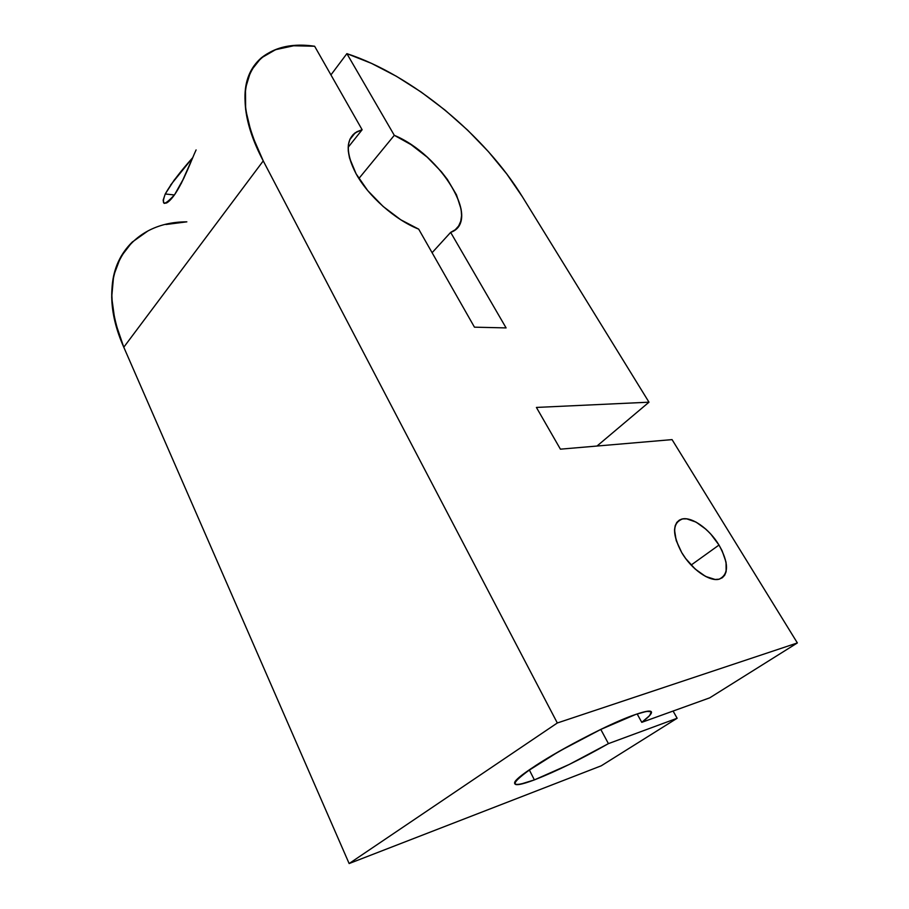 <?xml version="1.0" encoding="UTF-8"?>
<svg xmlns="http://www.w3.org/2000/svg" width="909" height="909" viewBox="0 0 909 909"><rect width="100%" height="100%" fill="white"/><g stroke="black" fill="none" stroke-linecap="round" stroke-linejoin="round"><path stroke-width="1.36" d="M718.996 545.048C728.848 563.148 728.87 574.533 719.087 579.192C709.304 581.737 691.476 569.125 681.716 552.57C672.035 533.844 672.365 522.618 682.727 518.903C692.726 517.153 709.44 529.288 718.996 545.048C728.836 562.921 728.995 574.261 719.485 579.09L719.485 579.09C709.952 582.271 691.454 569.386 681.716 552.57C672.376 534.947 672.206 523.845 681.216 519.266C690.772 515.778 709.065 528.379 718.996 545.048L691.135 565.057L718.996 545.048L710.758 534.049L705.998 529.288L696.044 522.096L686.715 518.857L682.727 518.903L679.387 520.084L676.841 522.38L675.194 525.709L674.523 529.958L676.205 540.56L681.716 552.57L685.67 558.512L695.203 569.057L705.577 576.431L715.11 579.465L719.087 579.192L722.325 577.749L724.7 575.204L726.132 571.659L726.052 562.216L722.178 550.899L718.996 545.048L691.135 565.057M600.804 729.427L608.428 743.63L600.804 729.427L558.955 751.436L526.391 771.946L519.846 777.047L515.903 780.933L514.642 783.467L516.039 784.615L519.948 784.353L534.378 779.899L529.299 769.878L534.378 779.899C521.243 784.819 514.676 785.91 514.664 783.172C512.006 776.263 598.997 726.598 635.709 714.44L600.781 729.438L608.428 743.63C580.862 759.288 556.183 771.377 534.378 779.899L569.227 764.458L608.428 743.63L677.137 718.258L673.092 711.054M192.31 158.609L181.391 183.198L174.585 194.708L168.279 201.832L164.131 203.377L163.143 200.207L165.256 193.981L174.21 180.062L192.674 157.746M174.403 194.969L165.256 193.981C170.835 184.038 179.971 171.949 192.674 157.723M132.589 241.726C108.307 265.371 105.364 300.527 123.783 347.215L263.246 160.904L251.554 134.021L245.635 109.535L245.475 88.332L250.77 71.05L261.019 58.096L275.575 49.677L293.698 45.768L314.628 46.245L362.134 129.748C345.999 134.85 343.988 149.542 356.089 173.789C368.281 196.162 395.256 219.933 418.697 229.148L474.464 327.172L418.697 229.148C395.256 219.933 368.281 196.162 356.089 173.789C345.863 154.144 345.59 140.463 355.26 132.759L362.134 129.748L348.17 147.269L362.134 129.748L356.942 131.703L352.851 134.862L349.976 139.157L348.431 144.508L348.249 150.814L349.488 157.905L356.089 173.789L367.702 190.572L383.132 206.457L400.755 219.773L418.697 229.148L474.464 327.172L506.097 327.91L450.648 232.386L455.25 229.75L458.636 225.989L460.749 221.217L461.579 215.581L461.113 209.195L456.477 194.833L447.364 179.414L441.376 171.721L427.196 157.143L411.061 144.656L394.301 135.316L346.886 53.642L371.486 63.369L396.472 76.322L421.197 92.07L445.126 110.182L467.692 130.203L488.417 151.644L506.824 174.051L522.47 196.901L648.992 402.187L536.412 407.437L560.41 449.171L672.058 439.615L797.363 642.936L557.319 722.985L263.246 160.904C239.487 111.705 238.897 77.31 261.474 57.721C274.563 47.416 292.278 43.587 314.628 46.245L362.134 129.748L348.17 147.269M529.299 769.878L534.378 779.899C508.392 789.012 508.71 784.308 535.333 765.798C562.546 747.857 611.802 722.689 635.709 714.44C654.412 708.361 656.434 710.997 641.777 722.337L637.152 713.94L641.777 722.337C647.833 717.78 651.071 714.542 651.492 712.622C651.821 710.099 646.56 710.702 635.709 714.44L646.697 711.327L651.367 711.792L649.571 715.633L641.777 722.337L709.702 697.851L641.777 722.337L709.702 697.851L797.363 642.936L709.702 697.851L797.363 642.936L672.058 439.615L560.41 449.171L672.058 439.615L797.363 642.936L557.319 722.985L263.246 160.904C222.66 84.378 254.486 37.28 314.628 46.245L362.134 129.748M534.378 779.899C556.183 771.377 580.862 759.288 608.428 743.63L677.137 718.258L601.258 765.798L349.136 863.55L601.258 765.798L677.137 718.258L601.258 765.798L349.136 863.55L123.783 347.215L115.023 321.502L111.682 297.345L113.659 275.632L120.636 257.077L132.1 242.192L147.44 231.284M170.608 185.027L192.538 157.905M165.927 224.512L186.845 221.841C127.374 221.682 91.695 275.245 123.783 347.215L263.246 160.904L123.783 347.215L349.136 863.55L557.319 722.985L263.246 160.904M346.886 53.642C411.947 74.947 484.997 135.6 522.47 196.901L648.992 402.187L536.412 407.437L560.41 449.171L536.412 407.437L648.992 402.187L597.008 446.035L648.992 402.187L522.47 196.901C484.997 135.6 411.947 74.947 346.886 53.642L330.933 74.902L346.886 53.642L394.301 135.316L346.886 53.642L330.933 74.902M123.783 347.215L349.136 863.55L557.319 722.985L797.363 642.936M358.896 178.494L394.301 135.316C439.592 154.2 479.747 217.308 453.25 231.125L450.648 232.386L432.105 252.702L450.648 232.386C481.838 221.648 441.513 154.905 394.301 135.316L358.896 178.494L394.301 135.316M450.648 232.386L506.097 327.91L474.464 327.172L506.097 327.91L450.648 232.386L432.105 252.702M184.095 177.687L174.585 194.708C171.449 199.071 168.779 201.821 166.574 202.968L164.131 203.377L163.143 200.207M189.14 166.199L187.436 170.222M196.094 149.928C191.935 158.711 184.072 180.834 174.585 194.708C164.04 206.173 160.938 205.934 165.256 193.981M597.008 446.035L648.992 402.187M349.136 863.55L557.319 722.985M608.428 743.63L677.137 718.258M641.777 722.337L637.152 713.94M681.216 519.266L676.58 522.755M349.738 139.725L355.26 132.759M650.776 711.338L651.492 712.622"/></g></svg>
